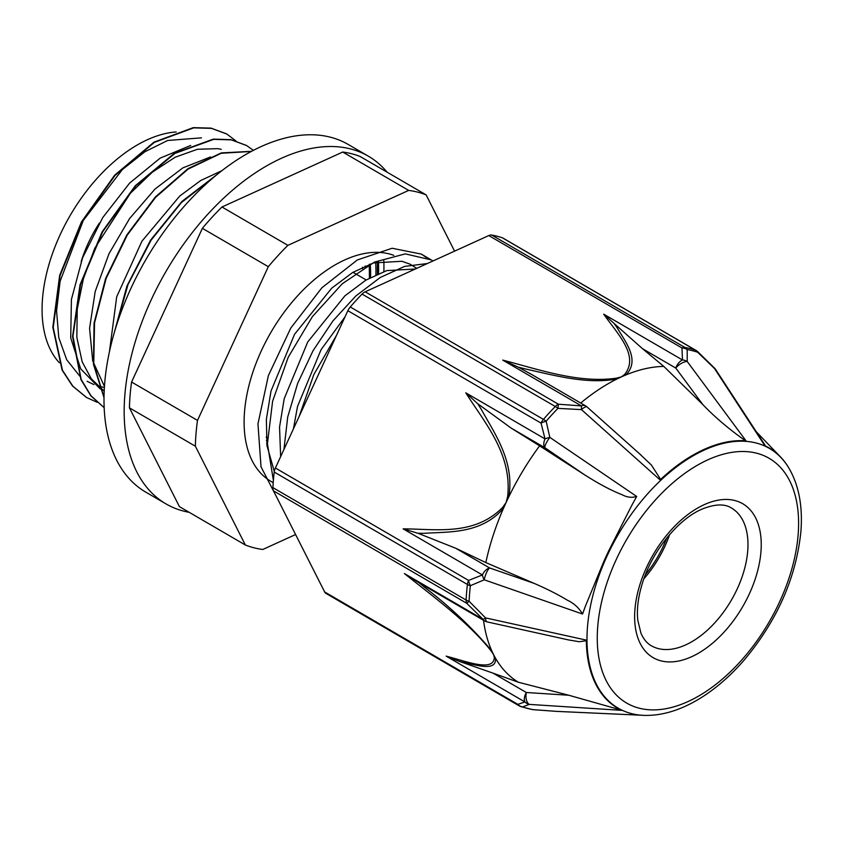 <?xml version="1.0" encoding="UTF-8"?>
<svg xmlns="http://www.w3.org/2000/svg" width="843" height="843" viewBox="0 0 843 843"><rect width="100%" height="100%" fill="white"/><g stroke="black" fill="none" stroke-linecap="round" stroke-linejoin="round"><path stroke-width="1.26" d="M226.546 133.858L210.982 128.115L193.268 127.641L153.942 142.161L114.606 175.239L81.434 221.962L59.674 275.334L52.824 327.316L62.108 370.119L72.509 385.999L86.418 397.411M246.356 145.407L230.887 139.643L213.342 139.116L174.364 153.278L135.259 185.776L102.108 231.867L80.053 284.723L72.561 336.526L80.949 379.645L90.886 395.852L104.174 407.696L90.981 395.725L81.16 379.445L72.951 336.262L80.57 284.502L102.688 231.762L135.839 185.808L174.891 153.426L213.795 139.337L231.319 139.875L246.588 145.533L253.385 150.349M251.52 151.329L221.298 152.91L188.031 168.632L155.365 196.956L126.861 234.881L105.617 278.485L94.058 323.206L93.468 364.366L104.016 397.696M217.199 174.406L181.951 201.424L150.549 240.16L126.914 286.062L113.995 333.67M235.956 140.981L226.809 134.016L211.372 128.347L193.669 127.873L154.343 142.393L115.006 175.47L81.824 222.194L60.064 275.566L53.225 327.548L62.508 370.351L72.898 386.231L86.692 397.569L97.177 402.269M251.309 151.445L221.182 153.278L188.094 169.095L155.628 197.325L127.293 235.049L106.144 278.38L94.542 322.858L93.763 363.881L104.016 397.222M215.387 175.902L181.382 202.605L151.097 240.16L128.052 284.428L114.911 330.509M104.195 391.141L91.329 378.834L82.192 361.868L76.839 337.4L77.24 309.16L83.394 278.801L94.827 248.158L130.402 193.226L152.277 172.235L175.081 157.262L197.399 149.274L217.831 148.653L221.245 149.337M104.384 387.506L97.63 385.894M93.91 384.587L87.082 381.289M79.8 376.157L66.681 359.729L58.778 337.579L56.565 310.846L60.116 281.235L83.278 220.466L122.351 169.569L144.912 151.751L167.631 140.486L201.466 137.841M283.943 449.445L287.705 417.032L297.642 383.417L313.038 350.72L332.869 320.983L355.778 296.03L380.246 277.484L404.64 266.399L427.327 263.532M277.442 498.645L261.024 466.822L257.958 423.892L268.411 375.504L290.803 328.022L321.921 287.737L357.348 259.95L392.1 248.253L421.321 254.101L426.094 257.336M299.149 416.442L313.881 374.461L336.494 335.356M273.385 480.31L267.431 443.734L272.605 401.205L288.201 357.284L312.331 316.705L342.226 283.796L374.45 262.099L405.325 253.88L431.331 259.929L432.996 260.951M293.427 428.855L297.526 406.421L321.067 349.687L345.008 316.884M274.302 471.406L266.957 445.61L266.367 419.371L271.024 390.994L294.565 334.271L331.731 288.148L352.69 272.468L373.544 262.932L401.869 261.277L409.951 264.122L416.748 268.348M415.293 269.012L386.726 270.603L365.873 280.139L344.924 295.819L307.748 341.942L284.207 398.676L279.549 427.053L280.645 456.621M190.729 145.449L160.181 158.115L129.674 183.047L102.751 217.568L82.551 257.853L71.413 299.486L70.717 337.895L80.686 368.844L100.264 388.96M210.529 156.956L182.91 167.852L155.038 189.022L129.601 218.537L108.979 253.764L95.196 291.509L89.569 328.349L92.719 360.973L104.458 386.421M221.867 170.697L200.813 180.465L179.728 196.05L141.961 241.14L116.692 296.82L109.432 351.752M131.582 382.048L202.383 228.327L268.306 266.694L197.504 420.404L131.582 382.048A197.504 114.796 -59.8 0 0 129.443 407.864L195.376 446.221L245.334 544.989L179.411 506.622L129.443 407.864M245.334 544.989A197.504 114.796 -59.8 0 0 262.795 549.467L295.598 534.536M221.972 206.999L342.743 152.046L408.665 190.402L287.895 245.355L221.972 206.999A197.504 114.796 -59.8 0 0 202.383 228.327M454.577 251.13L426.126 194.881L360.193 156.524A197.504 114.796 -59.8 0 0 342.743 152.046M408.665 190.402A197.504 114.796 -59.8 0 1 426.126 194.881M268.306 266.694A197.504 114.796 -59.8 0 1 287.895 245.355M383.828 260.635A160.57 93.331 -59.8 0 1 383.86 271.541M59.326 362.743A134.869 78.388 -59.8 0 1 63.762 227.262A134.869 78.388 -59.8 0 1 176.187 131.951M365.177 266.009A134.869 78.388 -59.8 0 1 365.261 266.978M267.431 443.165A134.869 78.388 -59.8 0 1 266.704 443.555M81.17 261.551A93.078 54.1 -59.8 0 1 99.411 223.026M273.206 482.67L270.909 481.332A128.884 74.911 -59.8 0 1 265.914 341.457A128.884 74.911 -59.8 0 1 389.181 253.901A128.884 74.911 -59.8 0 1 393.818 255.355M195.376 446.221A197.504 114.796 -59.8 0 1 197.504 420.404M378.391 261.636A153.068 88.968 -59.8 0 1 378.56 273.596M375.662 262.321A149.316 86.787 -59.8 0 1 375.904 274.786M370.214 264.028A141.824 82.435 -59.8 0 1 370.583 277.452M404.387 573.546C433.249 596.696 468.329 622.166 490.847 650.575A9.378 5.711 -34.1 0 0 491.796 650.88A178.094 103.52 120.2 0 0 493.555 654.568L494.314 657.424C493.798 672.461 465.894 661.228 446.168 656.128L524.915 701.956A9.378 8.925 64 0 0 529.278 704.39L621.871 710.364A150.56 87.514 120.2 0 1 586.328 640.111L485.526 617.887A9.378 1.38 135.1 0 1 483.134 619.373L404.387 573.546L417.801 582.039L418.939 582.692L417.949 581.438M324.639 591.944A9.378 5.448 120.2 0 0 325.999 593.43L519.193 705.844A9.378 5.448 -59.8 0 1 517.834 704.358L324.639 591.944L273.501 490.868L466.706 603.282A9.378 0.643 -46.3 0 0 469.098 601.249A198.685 115.48 -59.8 0 1 470.373 585.706L484.219 579.805L582.545 614.031A169.39 34.342 -63.3 0 1 585.653 605.559L602.028 565.843A150.56 87.514 120.2 0 1 611.301 545.716L631.86 505.242A169.39 34.616 -64 0 1 636.697 496.474L549.826 437.391L546.148 421.205A198.685 115.48 -59.8 0 1 557.94 408.37L581.449 409.624L660.101 479.941A150.56 87.514 120.2 0 1 746.023 440.847L687.224 361.499L687.182 349.56A198.685 115.48 -59.8 0 1 697.688 352.258L714.485 368.486L764.833 445.684A150.56 87.514 120.2 0 1 787.784 466.284A150.56 87.514 120.2 0 1 787.931 466.527M493.081 673.157L518.34 682.229L568.804 695.243L526.338 692.503A9.378 5.016 -86.3 0 0 529.278 704.39L522.565 706.94A9.378 7.576 108.7 0 1 520.9 706.624L532.302 709.553A9.378 7.461 -79.8 0 0 533.071 709.637L533.071 709.637A198.685 115.48 -59.8 0 1 522.565 706.94A9.378 8.809 -103 0 1 517.834 704.358L524.915 701.956A9.378 5.448 120.2 0 1 526.338 692.503L493.081 673.157L458.624 661.144A480.721 134.922 -137.4 0 0 462.681 662.25C477.233 665.285 496.875 671.734 495.452 658.109A9.378 8.188 165.1 0 1 494.314 657.424M586.338 640.733L579.236 641.723L568.445 639.911L487.17 621.902A9.378 3.172 -77.5 0 1 485.526 617.887L469.098 601.249A9.378 5.1 2.6 0 1 466.116 600.047L272.921 487.633A9.378 5.448 120.2 0 0 273.501 490.868M643.43 715.359C660.396 715.97 677.972 711.07 696.17 700.67C713.062 690.944 728.932 677.561 743.789 660.512C776.951 621.028 795.971 578.203 800.85 532.049C802.968 505.937 798.721 484.177 788.079 466.759A150.286 87.356 -59.8 0 0 618.319 534.367A150.286 87.356 -59.8 0 0 643.43 715.359L642.872 715.328A150.56 87.514 120.2 0 1 640.691 715.191L556.538 711.376L533.071 709.637A9.378 9.378 0 0 1 532.302 709.553M275.398 468.013A9.378 5.448 120.2 0 0 274.207 472.048L467.412 584.462A9.378 5.448 -59.8 0 1 468.592 580.427L275.398 468.013L347.853 310.698L541.048 423.112A9.378 3.256 -15.6 0 1 546.148 421.205A9.378 2.36 40.9 0 0 543.44 419.382L350.245 306.968A9.378 5.448 120.2 0 0 347.853 310.698M417.801 582.049L484.493 620.859A9.378 5.448 120.2 0 1 483.134 619.373L466.706 603.282A9.378 5.448 -59.8 0 1 466.116 600.047A199.369 115.881 120.2 0 1 467.412 584.462A9.378 4.563 -173.2 0 0 470.373 585.706A9.378 4.9 -109.9 0 1 468.592 580.427L482.375 574.958A9.378 4.731 66.4 0 0 484.219 579.805A9.378 2.54 -70.9 0 1 489.583 567.94A9.378 5.448 120.2 0 0 482.375 574.958L403.133 528.846L417.98 533.303M507.665 496.432L508.845 496.738C514.588 461.458 495.147 434.398 481.364 409.508A512.681 410.446 -75.1 0 0 477.665 403.681L465.789 392.817C484.504 422.596 512.259 453.724 507.665 496.432L506.106 502.523A189.527 110.159 120.2 0 0 503.503 508.329A9.378 2.413 -144.6 0 1 502.586 507.465C474.188 536.243 435.589 528.993 403.133 528.846M365.198 291.804A9.378 5.448 120.2 0 0 362.079 294.091L555.274 406.505A9.378 5.448 -59.8 0 1 558.393 404.219L365.198 291.804L488.803 235.566L681.998 347.98A9.378 7.987 -6.4 0 1 687.182 349.56A9.378 7.461 100.2 0 0 684.969 347.485L491.775 235.071A9.378 5.448 120.2 0 0 488.803 235.566M465.789 392.817L545.031 438.918A9.378 5.448 120.2 0 0 544.947 447.759A9.378 2.213 -55.7 0 1 549.826 437.391A9.378 2.993 167.4 0 0 545.031 438.918L541.048 423.112A9.378 5.448 -59.8 0 1 543.44 419.382A199.369 115.881 120.2 0 1 555.274 406.505A9.378 3.014 -135.8 0 1 557.94 408.37L558.393 404.219L581.459 405.915L581.449 409.624A9.378 2.571 -48.3 0 1 587.034 406.927A9.378 2.571 -48.3 0 1 587.128 407.021M502.902 238.042A9.378 5.448 120.2 0 0 502.312 237.779L695.507 350.193A9.378 5.448 -59.8 0 1 696.097 350.456L502.902 238.042M714.453 368.033A9.378 1.38 135.1 0 1 714.485 368.486A9.378 5.079 -33.1 0 1 715.654 369.508A9.378 9.378 0 0 0 714.453 368.033A9.378 1.38 135.1 0 1 714.453 368.033L697.856 351.794A9.378 0.643 -46.3 0 1 697.688 352.258A9.378 7.576 -71.3 0 0 695.507 350.193A199.369 115.881 120.2 0 0 684.969 347.485A9.378 5.448 -59.8 0 0 681.998 347.98L682.451 359.961A9.378 5.448 120.2 0 0 675.78 368.064A9.378 4.089 -36.5 0 1 687.224 361.499A9.378 8.03 -177.3 0 0 682.451 359.961L603.693 314.144C617.002 333.291 639.7 355.588 624.695 374.376A9.378 6.986 52.4 0 1 625.896 374.935C640.343 360.235 625.854 342.574 616.95 327.411M715.654 369.508A9.378 5.079 -33.1 0 1 715.665 369.519L764.917 444.978M764.622 444.535L765.254 445.873M491.775 235.071A199.369 115.881 -59.8 0 1 502.312 237.779M556.633 711.387A9.378 5.996 -87.4 0 1 556.591 711.387A9.378 5.996 -87.4 0 1 556.538 711.376L533.082 709.658M483.524 620.29A178.094 103.52 120.2 0 0 491.796 650.88C472.249 627.793 449.941 606.665 424.883 587.518A480.721 138.147 -137 0 0 419.129 582.861M568.445 639.911L567.476 639.689M568.804 695.243L621.502 710.164M446.168 656.128L458.624 661.144M490.847 650.575L493.555 654.568A178.094 103.52 120.2 0 0 495.463 658.109A178.094 103.52 120.2 0 0 518.34 682.229M636.697 496.474C631.871 497.928 627.087 497.391 622.366 494.83C611.47 490.615 598.762 483.871 584.241 474.588L539.594 445.852A189.527 110.159 120.2 0 0 508.845 496.738A189.527 110.159 120.2 0 0 506.106 502.523L502.586 507.465M477.665 403.681L511.132 428.086L539.594 445.852M534.135 583.377L489.583 567.94L455.778 548.266L485.821 562.576L534.135 583.377C546.959 588.92 558.034 594.526 567.36 600.195C573.872 603.219 578.93 607.835 582.545 614.031M455.778 548.266L417.98 533.261A512.681 409.888 -75.9 0 0 424.345 533.292C450.331 531.659 481.184 533.84 503.482 508.318A189.527 110.159 120.2 0 0 485.821 562.576M272.921 487.633A199.369 115.881 -59.8 0 1 274.207 472.048M529.847 373.428L585.516 405.82A9.378 5.448 120.2 0 0 581.459 405.915L502.713 360.098L518.234 367.137A480.721 247.842 4.3 0 0 525.547 368.992C554.051 375.272 586.781 384.608 617.055 378.95A9.378 4.51 -104.6 0 0 616.317 378.191C578.245 383.576 538.076 369.202 502.713 360.098M639.047 453.334L651.428 465.062L660.638 479.425M531.743 374.534L518.234 367.137M580.711 403.028A178.094 103.52 -59.8 0 1 617.055 378.95A178.094 103.52 -59.8 0 1 621.481 376.853A178.094 103.52 -59.8 0 1 625.896 374.935A178.094 103.52 -59.8 0 1 663.81 366.41L642.535 348.717L675.78 368.064L702.735 404.482L663.81 366.41M614.178 323.491L603.693 314.144M616.907 327.411A480.721 245.176 4.7 0 0 614.147 323.501L642.535 348.717M745.56 440.847C728.995 429.161 714.716 417.032 702.735 404.482M350.245 306.968A199.369 115.881 -59.8 0 1 362.079 294.091M666.76 537.992A79.674 46.312 -59.8 0 1 645.411 574.684M669.605 534.588A79.674 46.312 -59.8 0 1 643.852 578.835M362.501 267.21A134.511 78.178 -59.8 0 1 362.585 268.59M267.452 439.856A134.511 78.178 -59.8 0 1 266.399 440.457M165.997 503.903L145.828 492.164A201.15 116.914 -59.8 0 1 116.292 326.051A201.15 116.914 -59.8 0 1 254.028 150.022A201.15 116.914 -59.8 0 1 348.159 144.438L368.338 156.176A201.15 116.914 120.2 0 0 274.207 161.761A201.15 116.914 120.2 0 0 136.461 337.79A201.15 116.914 120.2 0 0 165.997 503.903A201.15 116.914 120.2 0 0 189.211 512.323M387.127 172.193A201.15 116.914 120.2 0 0 368.338 156.176M519.773 706.107A9.378 5.448 -59.8 0 1 519.193 705.844A9.378 9.378 0 0 0 520.9 706.624M624.695 374.376L621.481 376.853L616.317 378.191M487.243 621.923A9.378 3.172 -77.5 0 1 487.18 621.902A9.378 9.378 0 0 1 484.493 620.859M511.132 428.086L544.947 447.759L584.241 474.588M747.699 551.206A79.674 46.312 -59.8 0 1 710.375 627.371A79.674 46.312 -59.8 0 1 651.27 645.717C646.981 643.346 643.525 639.11 640.901 633.009L637.803 620.269C636.591 609.236 638.172 596.718 642.545 582.724C652.334 550.511 679.1 518.382 702.567 508.887C715.106 503.977 724.717 503.682 731.408 507.992A79.674 46.312 -59.8 0 1 747.699 551.206M760.923 552.028A89.052 51.76 -59.8 0 1 661.007 660.859A89.052 51.76 -59.8 0 1 671.871 529.183A89.052 51.76 -59.8 0 1 760.923 552.028M798.1 535.115A141.603 82.308 -59.8 0 1 639.205 708.183A141.603 82.308 -59.8 0 1 656.497 498.771A141.603 82.308 -59.8 0 1 798.1 535.115M430.541 259.486L421.321 254.112M366.178 279.96L352.985 272.289M267.494 437.917L266.167 437.148M377.39 261.867L377.411 274.101M369.266 264.375L369.424 278.085M697.856 351.784A9.378 9.378 0 0 0 696.097 350.456M556.538 711.376A9.378 9.378 0 0 0 556.591 711.387L640.806 715.201M641.08 455.146L587.023 406.927A9.378 9.378 0 0 0 585.6 405.873M779.217 455.61L756.245 431.7"/></g></svg>

